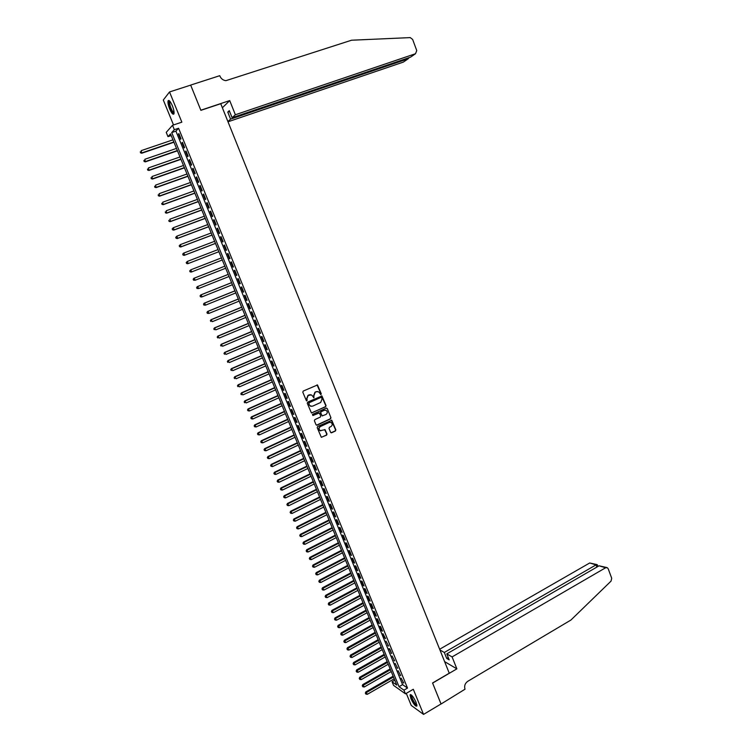 <?xml version="1.0" encoding="UTF-8"?>
<svg xmlns="http://www.w3.org/2000/svg" width="752" height="752" viewBox="0 0 752 752"><rect width="100%" height="100%" fill="white"/><g stroke="black" fill="none" stroke-linecap="round" stroke-linejoin="round"><path stroke-width="1.13" d="M320.963 394.546L321.264 393.766L317.494 384.968L303.225 391.068L302.793 392.206L306.468 400.891L307.267 400.12L306.825 399.03L308.217 395.411L311.554 394.95L313.979 397.723L313.847 395.853L315.229 392.234L316.357 391.726L318.528 391.773L320.963 394.546M320.559 394.574L320.982 393.747L317.034 384.892M306.553 400.929L306.825 399.03M313.575 397.742L313.847 395.853M416.063 702.302C413.346 696.653 411.344 694.181 410.066 694.886L410.902 698.617C413.6 704.239 415.593 706.711 416.89 706.025L416.063 702.302M172.349 105.731C170.319 101.21 168.89 99.612 168.053 100.937C167.715 102.648 168.26 105.327 169.67 108.974C171.691 113.477 173.12 115.065 173.966 113.759C174.304 112.057 173.759 109.388 172.349 105.731M330.607 432.334L331.67 432.757L335.411 430.999L335.843 429.871L331.773 420.283L317.635 426.516L317.203 427.653L321.301 437.279L326.575 435.164L326.998 434.026L325.052 429.683L320.173 430.652C318.651 429.232 318.716 427.86 320.38 426.544L329.235 422.417L331.087 422.474C332.638 423.884 332.581 425.256 330.918 426.591L329.451 427.277L329.019 428.405L330.607 432.334M403.937 690.148L405.45 693.842L393.522 685.345L392.046 681.735L396.793 685.091L170.516 133.875L167.987 136.638L166.23 132.371L172.528 125.283L174.332 129.682L171.719 132.559L399.039 686.689L403.937 690.148L407.509 688.071L178.572 128.254L174.332 129.682M172.528 125.283L181.852 122.162L169.529 91.951L190.679 85.126L200.878 110.337L220.75 103.72L449.254 673.19L432.56 682.985L441.048 703.957L423.555 714.4L413.29 689.264L405.45 693.842M325.616 406.747L326.048 405.619L321.931 395.947L307.709 402.085L307.267 403.222L311.413 412.933L325.616 406.747L325.766 405.601L321.489 395.862M327.233 408.552L330.955 417.774L330.523 418.892L317.081 425.153L316.009 424.72L314.402 420.763L314.834 419.625L320.314 417.087L320.747 415.959L319.309 412.923L312.898 415.527L312.456 414.427L326.171 408.12L327.233 408.552L330.955 417.774M406.287 693.353L411.231 705.414L423.555 714.4M169.529 91.951L163.306 100.007L173.524 124.954M181.025 138.81L178.882 133.583L178.44 134.053L180.574 139.27L181.025 138.81M184.578 147.505L182.445 142.297L181.993 142.748L184.127 147.956L184.578 147.505M188.132 156.181L186.007 150.983L185.547 151.415L187.671 156.604L188.132 156.181M191.675 164.829L189.551 159.65L189.081 160.063L191.205 165.243L191.675 164.829M195.2 173.458L193.085 168.288L192.615 168.692L194.73 173.853L195.2 173.458M198.725 182.069L196.61 176.908L196.131 177.293L198.246 182.445L198.725 182.069M202.241 190.651L200.135 185.509L199.647 185.866L201.752 191.008L202.241 190.651M205.747 199.214L203.642 194.082L203.153 194.43L205.249 199.553L205.747 199.214M209.235 207.759L207.138 202.636L206.65 202.965L208.736 208.078L209.235 207.759M212.722 216.275L210.635 211.171L210.128 211.481L212.214 216.576L212.722 216.275M216.2 224.773L214.113 219.678L213.606 219.969L215.692 225.055L216.2 224.773M219.669 233.252L217.591 228.166L217.074 228.448L219.152 233.515L219.669 233.252M223.128 241.702L221.06 236.636L220.533 236.899L222.601 241.956L223.128 241.702M226.578 250.134L224.51 245.077L223.983 245.321L226.051 250.369L226.578 250.134M230.027 258.547L227.959 253.499L227.424 253.734L229.482 258.763L230.027 258.547M233.458 266.932L231.4 261.903L230.855 262.119L232.913 267.139L233.458 266.932L232.913 267.139M236.88 275.307L234.831 270.288L234.286 270.485L236.335 275.486L236.88 275.307M240.302 283.654L238.252 278.644L237.698 278.823L239.738 283.824L240.302 283.654M243.704 291.973L241.665 286.982L241.101 287.151L243.14 292.133L243.704 291.973M247.107 300.283L245.067 295.301L244.503 295.451L246.534 300.424L247.107 300.283M250.491 308.564L248.461 303.601L247.887 303.733L249.918 308.687L250.491 308.564M253.875 316.827L251.845 311.873L251.271 311.986L253.292 316.94L253.875 316.827M257.25 325.071L255.229 320.126L254.646 320.23L256.667 325.165L257.25 325.071M260.615 333.296L258.594 328.361L258.011 328.445L260.023 333.371L260.615 333.296M263.971 341.493L261.959 336.576L261.367 336.642L263.379 341.558L263.971 341.493M267.317 349.68L265.306 344.773L264.713 344.82L266.716 349.718L267.317 349.68M270.654 357.839L268.652 352.942L268.05 352.979L270.053 357.867L270.654 357.839M273.991 365.98L271.989 361.101L271.378 361.12L273.38 365.989L273.991 365.98M277.309 374.101L275.317 369.232L274.706 369.232L276.689 374.092L277.309 374.101M280.628 382.195L278.635 377.344L278.014 377.335L280.007 382.176L280.628 382.195M283.936 390.279L281.953 385.428L281.323 385.409L283.307 390.241L283.936 390.279M287.226 398.334L285.252 393.503L284.623 393.465L286.597 398.287L287.226 398.334M290.516 406.381L288.552 401.559L287.913 401.502L289.877 406.315L290.516 406.381M293.806 414.399L291.832 409.586L291.193 409.511L293.158 414.314L293.806 414.399M297.078 422.398L295.113 417.595L294.464 417.51L296.429 422.304L297.078 422.398M300.339 430.379L298.384 425.594L297.726 425.491L299.681 430.266L300.339 430.379M303.601 438.341L301.646 433.566L300.988 433.443L302.934 438.209L303.601 438.341M306.854 446.274L304.898 441.518L304.24 441.386L306.186 446.133L306.854 446.274M310.087 454.199L308.151 449.452L307.474 449.301L309.42 454.039L310.087 454.199M313.321 462.104L311.384 457.366L310.708 457.197L312.644 461.935L313.321 462.104M316.554 469.981L314.618 465.253L313.932 465.084L315.868 469.793L316.554 469.981M319.769 477.849L317.842 473.13L317.156 472.942L319.083 477.642L319.769 477.849M322.975 485.689L321.057 480.989L320.361 480.782L322.288 485.472L322.975 485.689M326.18 493.509L324.262 488.819L323.567 488.603L325.484 493.284L326.18 493.509M329.376 501.321L327.458 496.64L326.763 496.405L328.671 501.076L329.376 501.321M332.563 509.104L330.654 504.432L329.94 504.188L331.848 508.85L332.563 509.104M335.74 516.868L333.832 512.215L333.127 511.952L335.025 516.605L335.74 516.868M338.908 524.623L337.009 519.97L336.294 519.698L338.193 524.332L338.908 524.623M342.075 532.35L340.177 527.716L339.453 527.425L341.352 532.049L342.075 532.35M345.234 540.058L343.335 535.433L342.611 535.133L344.501 539.748L345.234 540.058M348.373 547.757L346.493 543.141L345.76 542.822L347.64 547.428L348.373 547.757M351.513 555.427L349.633 550.821L348.9 550.492L350.78 555.089L351.513 555.427M354.653 563.079L352.773 558.492L352.03 558.144L353.91 562.731L354.653 563.079M357.773 570.721L355.903 566.143L355.16 565.777L357.031 570.354L357.773 570.721M360.894 578.335L359.024 573.767L358.272 573.391L360.142 577.95L360.894 578.335M364.006 585.94L362.135 581.381L361.383 580.995L363.244 585.535L364.006 585.94M367.108 593.516L365.246 588.966L364.485 588.572L366.346 593.112L367.108 593.516M370.2 601.083L368.348 596.543L367.578 596.129L369.429 600.66L370.2 601.083M373.283 608.622L371.432 604.1L370.67 603.668L372.513 608.189L373.283 608.622M376.367 616.151L374.524 611.639L373.744 611.197L375.586 615.7L376.367 616.151M379.44 623.662L377.598 619.159L376.818 618.699L378.66 623.201L379.44 623.662M382.505 631.154L380.672 626.66L379.882 626.19L381.715 630.674L382.505 631.154M385.569 638.627L382.947 633.663L384.77 638.138L385.569 638.627M388.615 646.081L385.992 641.118L388.615 646.081M391.66 653.516L389.837 649.051L389.038 648.553L391.66 653.516M394.697 660.933L392.074 655.97L394.697 660.933M397.723 668.34L395.101 663.367L397.723 668.34M400.75 675.719L398.118 670.746L400.75 675.719M178.572 128.254L175.912 131.139L402.583 684.63L407.509 688.071M401.136 678.116L403.758 683.089L401.136 678.116M394.762 680.165L392.046 681.735M171.202 135.557L167.987 136.638M175.912 131.139L171.719 132.559M402.583 684.63L399.039 686.689M178.44 134.053L179.004 133.865M181.993 142.748L182.557 142.56M185.547 151.415L186.101 151.227M189.081 160.063L189.645 159.866M192.615 168.692L193.17 168.495M196.131 177.293L196.686 177.096M199.647 185.866L200.201 185.669M203.153 194.43L203.698 194.232M206.65 202.965L207.195 202.767M210.128 211.481L210.682 211.274M213.606 219.969L214.151 219.772M217.074 228.448L217.619 228.241M220.533 236.899L221.079 236.692M223.983 245.321L224.528 245.114M227.424 253.734L227.969 253.518M230.855 262.119L231.4 261.903M236.335 275.486L236.871 275.279M239.738 283.824L240.283 283.607M243.14 292.133L243.676 291.917M246.534 300.424L247.07 300.198M249.918 308.687L250.454 308.47M253.292 316.94L253.828 316.714M256.667 325.165L257.193 324.939M260.023 333.371L260.549 333.145M263.379 341.558L263.905 341.333M266.716 349.718L267.242 349.492M270.053 357.867L270.579 357.642M273.38 365.989L273.897 365.763M276.689 374.092L277.215 373.866M280.007 382.176L280.524 381.95M283.307 390.241L283.824 390.015M286.597 398.287L287.114 398.052M289.877 406.315L290.394 406.08M293.158 414.314L293.675 414.079M296.429 422.304L296.937 422.06M299.681 430.266L300.198 430.031M302.934 438.209L303.451 437.974M306.186 446.133L306.694 445.898M309.42 454.039L309.927 453.804M312.644 461.935L313.152 461.69M315.868 469.793L316.376 469.558M319.083 477.642L319.591 477.398M322.288 485.472L322.787 485.228M325.484 493.284L325.983 493.039M328.671 501.076L329.169 500.832M331.848 508.85L332.356 508.596M335.025 516.605L335.524 516.351M338.193 524.332L338.691 524.088M341.352 532.049L341.85 531.796M344.501 539.748L344.999 539.494M347.64 547.428L348.138 547.174M350.78 555.089L351.269 554.826M353.91 562.731L354.399 562.468M357.031 570.354L357.52 570.091M360.142 577.95L360.631 577.696M363.244 585.535L363.733 585.282M366.346 593.112L366.835 592.849M369.429 600.66L369.918 600.397M372.513 608.189L373.001 607.926M375.586 615.7L376.075 615.437M378.66 623.201L379.14 622.929M381.715 630.674L382.204 630.411M384.77 638.138L385.259 637.865M387.816 645.573L388.295 645.31M390.861 652.999L391.341 652.727M393.888 660.406L394.368 660.134M396.915 667.795L397.394 667.522M399.932 675.164L400.412 674.892M402.94 682.525L403.42 682.243M317.391 391.501L316.357 391.726M313.565 395.834L314.956 392.224L316.084 391.717M310.416 394.668L309.354 394.894M306.553 399.011L307.953 395.392L309.081 394.885M311.563 412.989L325.343 406.719M321.621 397.714L320.869 397.404L308.987 402.818L309.147 404.745L310.35 406.099L312.588 406.165L320.7 402.461L322.082 398.851L321.621 397.714M311.149 406.371L308.875 404.726L308.715 402.79L320.596 397.385M316.498 425.181L330.241 418.864L330.673 417.736M318.886 412.829L312.898 415.527M325.973 414.474C327.656 413.13 327.703 411.758 326.124 410.338L324.281 410.291L321.16 411.729L320.728 412.857L322.157 415.894L325.973 414.474M325.231 410.094L324.281 410.291M322.298 415.95L320.455 412.82L320.888 411.692L323.999 410.254M326.951 408.533L326.434 408.045M330.241 422.229L329.235 422.417M320.719 430.868L319.901 430.614C318.378 429.185 318.444 427.813 320.108 426.497L328.953 422.38M321.405 437.326L326.293 435.107L326.716 433.979L324.648 429.589M331.077 432.785L335.129 430.952L335.552 429.834L331.359 420.189M172.96 139.834L141.235 150.626L141.761 153.229L173.956 142.241M140.652 152.647L140.286 151.782L140.502 152.825L142.137 152.797L173.844 141.978M141.761 153.229L140.502 152.825M174.079 112.988L171.87 111.277C169.275 106.079 168.514 102.686 169.585 101.097L169.745 101.116M170.027 101.445L169.726 101.858C169.501 104.218 170.347 107.216 172.274 110.835L174.088 112.574M168.89 100.43L168.739 100.759C168.457 103.691 169.51 107.395 171.898 111.879L173.853 114.022M416.909 705.122C416.185 705.536 414.916 704.22 413.092 701.184C411.25 697.687 410.667 695.628 411.363 694.998L411.4 694.989M411.729 695.29L411.645 695.459C411.513 696.54 412.134 698.354 413.506 700.902C414.925 703.308 416.035 704.568 416.824 704.671M410.667 694.547L410.648 694.594C410.479 695.938 411.25 698.185 412.951 701.334C414.559 704.088 415.875 705.649 416.89 706.015M227.997 121.796L403.354 62.096L408.195 58.769L407.922 58.045M235.367 114.755L415.518 53.721L416.749 50.563L412.641 39.442L410.225 37.6L351.532 40.223L225.91 80.661C223.147 80.332 221.154 78.828 219.941 76.168L219.753 75.689L190.66 85.079L200.831 110.206L229.708 100.589L235.367 114.755L232.114 117.726L229.275 110.647L227.771 112.076L230.591 119.117L408.195 58.769L409.135 57.631M230.591 119.117L227.903 121.561M229.708 100.589L222.376 107.78M232.114 117.726L410.526 57.161L415.518 53.721M227.771 112.076L229.604 111.465M452.093 656.919L605.614 567.769L599.081 565.805L446.791 653.883L452.093 656.919L456.868 668.857L432.607 683.089L441.029 703.975M605.614 567.769L607.306 567.713L608.208 568.794L611.705 578.26L611.066 581.089L570.937 620.033L467.763 681.321C464.99 683.342 464.078 685.974 465.009 689.217L441.067 703.994M444.611 661.619L456.868 668.857M439.929 649.954L444.31 652.463L446.697 658.423L449.188 659.871L446.791 653.883M444.31 652.463L596.026 564.884L589.69 562.985L596.891 564.583M439.638 649.249L589.69 562.985M446.697 658.423L448.248 657.521M597.37 564.94L596.026 564.884L596.853 567.093M606.667 567.516L599.081 565.805M176.485 148.407L144.835 159.283L145.352 161.859L177.463 150.795M144.252 161.295L143.886 160.439L144.102 161.464L145.728 161.445L177.359 150.55M145.352 161.859L144.102 161.464M179.991 156.961L148.426 167.912L148.934 170.469L180.959 159.321M147.834 169.924L147.477 169.059L147.683 170.084L149.319 170.074L180.865 159.095M148.934 170.469L147.683 170.084M183.497 165.487L152.007 176.523L152.506 179.051L184.456 167.828M151.415 178.525L151.058 177.669L151.265 178.685L152.9 178.675L184.362 167.611M152.506 179.051L151.265 178.685M186.985 173.994L155.579 185.114L156.068 187.624L187.934 176.306M154.987 187.107L154.63 186.252L154.827 187.257L156.472 187.257L187.859 176.118M156.068 187.624L154.827 187.257M190.472 182.482L159.142 193.678L159.621 196.159L191.412 184.766M158.55 195.67L158.193 194.815L158.39 195.811L160.026 195.821L191.337 184.597M159.621 196.159L158.39 195.811M193.941 190.942L162.695 202.222L163.165 204.685L194.871 193.208M162.103 204.206L161.746 203.36L161.943 204.337L163.579 204.356L194.815 193.057M163.165 204.685L161.943 204.337M197.409 199.383L166.239 210.748L166.709 213.183L198.331 201.63M165.647 212.722L165.29 211.876L165.478 212.854L167.123 212.872L198.274 201.498M166.709 213.183L165.478 212.854M200.869 207.806L169.773 219.246L170.657 221.37L170.234 221.661L201.78 210.034M169.181 221.22L168.824 220.374L169.012 221.342L170.657 221.37L201.733 209.911M170.234 221.661L169.012 221.342M204.318 216.209L173.298 227.724L174.182 229.849L173.75 230.121L205.221 218.409M172.706 229.698L172.358 228.852L172.537 229.802L174.182 229.849L205.174 218.306M172.18 228.956L173.298 227.724L172.358 228.852M173.75 230.121L172.537 229.802M207.759 224.585L176.814 236.184L177.698 238.299L177.256 238.553L208.642 226.766M176.222 238.149L175.874 237.303L176.053 238.252L177.698 238.299L208.614 226.681M175.695 237.406L176.814 236.184L175.874 237.303M177.256 238.553L176.053 238.252M211.19 232.951L180.32 244.626L181.204 246.731L180.762 246.976L212.064 235.094M179.728 246.581L179.38 245.735L179.559 246.675L181.204 246.731L212.045 235.038M179.202 245.829L180.32 244.626L179.38 245.735M180.762 246.976L179.559 246.675M214.611 241.289L183.826 253.039L184.701 255.135L184.249 255.36L215.486 243.413M183.234 254.984L182.877 254.148L183.056 255.078L184.701 255.135L215.467 243.366M182.698 254.242L183.375 253.264L182.877 254.148M184.249 255.36L183.056 255.078M187.727 263.736L218.888 251.704L187.727 263.736L186.543 263.454L186.374 262.533L186.543 263.454M218.024 249.598L187.314 261.433L188.188 263.529L186.722 263.369M186.195 262.617L187.314 261.433L186.374 262.533M191.205 272.083L222.282 259.976L191.205 272.083L190.021 271.82L189.852 270.908L190.021 271.82M221.426 257.898L190.792 269.808L191.666 271.895L190.2 271.745M189.673 270.983L190.792 269.808L189.852 270.908M193.33 279.255L193.678 280.082L193.33 279.255L194.27 278.155L224.82 266.17L193.8 278.334L194.27 278.155L195.135 280.242L225.675 268.238M193.678 280.082L195.135 280.242L193.49 280.158M193.142 279.321L193.8 278.334M228.204 274.405L197.259 286.653L197.738 286.484L198.594 288.561L229.059 276.492M228.213 274.424L197.738 286.484L196.601 287.64L197.137 288.411L196.789 287.574M197.137 288.411L198.594 288.561L196.949 288.477M196.601 287.64L197.259 286.653M231.578 282.63L200.709 294.944L201.188 294.793L202.053 296.871L232.434 284.717M231.597 282.658L201.188 294.793L200.06 295.94L200.596 296.711L200.248 295.884M200.596 296.711L201.574 297.012L200.399 296.767M200.06 295.94L200.709 294.944M234.944 290.817L204.149 303.216L204.638 303.084L205.493 305.152L235.808 292.923M234.962 290.874L204.638 303.084L203.501 304.222L204.036 304.992L203.698 304.165M204.036 304.992L205.493 305.152L203.848 305.049M203.501 304.222L204.149 303.216M238.299 298.995L207.58 311.469L208.078 311.347L208.934 313.415L239.164 301.11M238.328 299.07L208.078 311.347L206.941 312.475L207.477 313.255L207.129 312.428M207.477 313.255L208.934 313.415L207.279 313.302M206.941 312.475L207.58 311.469M241.646 307.154L211.011 319.694L212.355 321.659L242.52 309.279M241.683 307.239L211.5 319.6L210.363 320.719L210.908 321.499L210.56 320.672M210.363 320.719L211.011 319.694M244.983 315.285L214.423 327.91L215.777 329.874L245.866 317.429M245.03 315.389L214.922 327.825L213.784 328.934L214.32 329.714L213.982 328.897M213.784 328.934L214.423 327.91M248.32 323.407L217.826 336.097L219.189 338.08L249.203 325.55M248.367 323.529L218.334 336.031L217.196 337.122L217.732 337.921L217.394 337.103M217.196 337.122L217.826 336.097M251.638 331.5L221.229 344.266L222.592 346.258L252.531 333.662M251.694 331.641L221.737 344.209L220.59 345.3L221.135 346.099L220.797 345.281M220.59 345.3L221.229 344.266M254.956 339.575L224.613 352.415L225.985 354.418L255.849 341.746M255.022 339.725L225.139 352.378L223.983 353.459L224.538 354.258L224.199 353.44M223.983 353.459L224.613 352.415M258.265 347.631L227.997 360.546L229.369 362.558L259.158 349.812M258.331 347.8L228.523 360.518L227.377 361.59L227.922 362.398L227.583 361.58M227.377 361.59L227.997 360.546M261.564 355.668L231.372 368.649L232.744 370.67L262.467 357.867M261.64 355.856L231.898 368.649L230.751 369.702L231.296 370.51L230.958 369.702M230.751 369.702L231.372 368.649M264.854 363.686L234.737 376.743L236.109 378.773L265.757 365.895M264.939 363.883L235.273 376.752L234.116 377.795L234.671 378.613L234.333 377.805M234.116 377.795L234.737 376.743M268.135 371.676L238.093 384.808L239.474 386.848L269.047 373.894M268.22 371.902L238.638 384.836L237.472 385.87L238.027 386.688L237.688 385.879M237.472 385.87L238.093 384.808M271.406 379.657L241.439 392.854L242.821 394.913L272.327 381.884M271.5 379.892L241.984 392.901L240.828 393.926L241.383 394.744L241.044 393.945M240.828 393.926L241.439 392.854M274.677 387.609L244.776 400.882L246.167 402.95L275.599 389.856M274.781 387.863L245.331 400.938L244.174 401.953L244.729 402.781L244.391 401.982M244.174 401.953L244.776 400.882M277.93 395.552L248.113 408.891L249.504 410.968L278.86 397.799M278.043 395.815L248.668 408.966L247.502 409.972L248.057 410.799L247.728 410M249.504 410.968L248.057 410.799M247.502 409.972L248.113 408.891M281.182 403.467L251.431 416.881L252.832 418.967L282.113 405.732M281.295 403.749L251.995 416.965L250.83 417.962L251.394 418.798L251.055 417.999M252.832 418.967L251.394 418.798M250.83 417.962L251.431 416.881M284.425 411.363L254.749 424.852L256.15 426.948L285.356 413.647M284.547 411.664L255.313 424.955L254.148 425.942L254.712 426.779L254.373 425.98M256.15 426.948L254.712 426.779M254.148 425.942L254.749 424.852M287.659 419.249L258.049 432.804L259.459 434.9L288.599 421.534M287.79 419.56L258.632 432.917L257.457 433.895L258.021 434.741L257.692 433.942M259.459 434.9L258.021 434.741M257.457 433.895L258.049 432.804M290.883 427.108L261.348 440.728L262.758 442.843L291.832 429.401M291.024 427.437L261.931 440.86L260.765 441.828L261.32 442.674L260.991 441.885M262.758 442.843L261.32 442.674M260.765 441.828L261.348 440.728M294.107 434.947L264.638 448.643L266.048 450.768L295.057 437.26M294.248 435.295L265.23 448.784L264.055 449.743L264.619 450.598L264.29 449.799M266.048 450.768L264.619 450.598M264.055 449.743L264.638 448.643M297.313 442.768L267.919 456.53L269.338 458.664L298.271 445.09M297.463 443.135L268.52 456.69L267.336 457.639L267.909 458.494L267.58 457.705M269.338 458.664L267.909 458.494M267.336 457.639L267.919 456.53M300.518 450.57L271.199 464.398L272.619 466.541L301.477 452.901M300.678 450.956L271.792 464.576L270.617 465.516L271.181 466.372L270.861 465.591M272.619 466.541L271.181 466.372M270.617 465.516L271.199 464.398M303.714 458.363L274.461 472.256L275.881 474.409L304.673 460.703M303.874 458.758L275.063 472.444L273.888 473.375L274.452 474.239L274.132 473.45M275.881 474.409L274.452 474.239M273.888 473.375L274.461 472.256M306.901 466.127L277.723 480.086L279.142 482.248L307.869 468.477M307.07 466.531L278.334 480.293L277.15 481.214L277.723 482.079L277.394 481.299M279.142 482.248L277.723 482.079M277.15 481.214L277.723 480.086M310.087 473.873L280.975 487.898L282.395 490.069L311.055 476.232M310.256 474.296L281.586 488.123L280.402 489.035L280.975 489.9L280.646 489.12M282.395 490.069L280.975 489.9M280.402 489.035L280.975 487.898M313.255 481.6L284.218 495.7L285.647 497.88L314.233 483.978M313.434 482.041L284.829 495.925L283.645 496.837L284.218 497.702L283.899 496.931M285.647 497.88L284.218 497.702M283.645 496.837L284.218 495.7M316.423 489.308L287.452 503.473L288.881 505.664L317.4 491.695M316.611 489.768L288.072 503.718L286.888 504.611L287.461 505.494L287.132 504.714M288.881 505.664L287.461 505.494M286.888 504.611L287.452 503.473M319.581 496.997L290.676 511.228L292.114 513.428L320.559 499.394M319.769 497.467L291.306 511.492L290.112 512.375L290.695 513.259L290.366 512.479M292.114 513.428L290.695 513.259M290.112 512.375L290.676 511.228M322.73 504.677L293.891 518.965L295.339 521.174L323.717 507.074M322.928 505.156L294.53 519.237L293.336 520.121L293.91 521.004L293.59 520.234M295.339 521.174L293.91 521.004M293.336 520.121L293.891 518.965M325.87 512.328L297.106 526.682L298.544 528.91L326.857 514.744M326.077 512.826L297.745 526.973L296.551 527.848L297.134 528.731L296.805 527.96M298.544 528.91L297.134 528.731M296.551 527.848L297.106 526.682M329 519.961L300.311 534.39L301.759 536.618L329.996 522.386M329.216 520.478L300.95 534.691L299.757 535.546L300.339 536.439L300.02 535.668M301.759 536.618L300.339 536.439M299.757 535.546L300.311 534.39M332.13 527.584L303.507 542.07L304.955 544.307L333.127 530.019M332.346 528.111L304.156 542.389L302.962 543.235L303.535 544.128L303.216 543.367M304.955 544.307L303.535 544.128M302.962 543.235L303.507 542.07M335.251 535.18L306.694 549.731L308.141 551.977L336.257 537.624M335.477 535.725L307.342 550.06L306.149 550.906L306.731 551.808L306.412 551.037M308.141 551.977L306.731 551.808M306.149 550.906L306.694 549.731M338.362 542.765L309.871 557.373L311.328 559.629L339.368 545.219M338.588 543.32L310.529 557.721L309.335 558.557L309.918 559.46L309.598 558.689M311.328 559.629L309.918 559.46M309.335 558.557L309.871 557.373M341.464 550.323L313.039 565.006L314.505 567.271L342.48 552.795M341.699 550.896L313.706 565.363L312.503 566.181L313.086 567.093L312.776 566.331M314.505 567.271L313.086 567.093M312.503 566.181L313.039 565.006M344.566 557.871L316.207 572.61L317.673 574.885L345.582 560.343M344.801 558.454L316.874 572.986L315.671 573.795L316.263 574.707L315.943 573.945M317.673 574.885L316.263 574.707M315.671 573.795L316.207 572.61M347.65 565.401L319.365 580.206L320.831 582.49L348.674 567.882M347.903 566.002L320.042 580.591L318.839 581.39L319.421 582.311L319.102 581.55M320.831 582.49L319.421 582.311M318.839 581.39L319.365 580.206M350.733 572.911L322.514 587.773L323.98 590.066L351.757 575.402M350.987 573.522L323.191 588.177L321.988 588.966L322.57 589.888L322.26 589.126M323.98 590.066L322.57 589.888M321.988 588.966L322.514 587.773M353.816 580.394L325.654 595.33L327.129 597.624L354.841 582.903M354.07 581.033L326.34 595.734L325.137 596.524L325.719 597.445L325.409 596.693M327.129 597.624L325.719 597.445M325.137 596.524L325.654 595.33M356.88 587.876L328.793 602.86L330.269 605.172L357.914 590.386M357.144 588.515L329.479 603.292L328.267 604.063L328.859 604.993L328.549 604.241M330.269 605.172L328.859 604.993M328.267 604.063L328.793 602.86M359.945 595.33L331.914 610.38L333.39 612.701L360.979 597.849M360.208 595.988L332.61 610.821L331.397 611.592L331.989 612.513L331.679 611.761M333.39 612.701L331.989 612.513M331.397 611.592L331.914 610.38M362.99 602.766L335.035 617.881L336.52 620.203L364.034 605.304M363.272 603.442L335.74 618.332L334.518 619.093L335.11 620.024L334.8 619.272M336.52 620.203L335.11 620.024M334.518 619.093L335.035 617.881M366.036 610.182L338.146 625.363L339.631 627.694L367.079 612.73M366.318 610.878L338.851 625.824L337.639 626.576L338.231 627.516L337.921 626.764M339.631 627.694L338.231 627.516M337.639 626.576L338.146 625.363M369.082 617.589L341.248 632.827L342.743 635.167L370.125 620.146M369.364 618.294L341.963 633.306L340.741 634.049L341.342 634.989L341.032 634.237M342.743 635.167L341.342 634.989M340.741 634.049L341.248 632.827M372.108 624.978L344.35 640.272L345.835 642.622L373.161 627.535M372.4 625.692L345.065 640.76L343.843 641.494L344.444 642.443L344.134 641.691M345.835 642.622L344.444 642.443M343.843 641.494L344.35 640.272M375.135 632.347L347.443 647.698L348.928 650.057L376.188 634.914M375.436 633.071L346.935 648.929L347.537 649.878L347.227 649.136M348.928 650.057L347.537 649.878M346.935 648.929L347.443 647.698M378.153 639.698L350.517 655.105L352.021 657.474L379.215 642.274M378.453 640.441L350.028 656.346L350.62 657.295L350.31 656.552M352.021 657.474L350.62 657.295M350.028 656.346L350.517 655.105M381.161 647.03L353.6 662.503L355.094 664.881L382.223 649.615M381.471 647.782L353.102 663.743L353.703 664.693L353.393 663.96M355.094 664.881L353.703 664.693M353.102 663.743L353.6 662.503M384.169 654.343L356.664 669.872L358.168 672.26L385.231 656.947M384.479 655.114L356.175 671.122L356.777 672.081L356.467 671.339M358.168 672.26L356.777 672.081M356.175 671.122L356.664 669.872M387.167 661.647L359.719 677.232L361.233 679.629L388.229 664.251M387.487 662.427L359.24 678.483L359.841 679.441L359.531 678.708M361.233 679.629L359.841 679.441M359.24 678.483L359.719 677.232M390.156 668.923L362.774 684.574L364.288 686.98L391.228 671.545M390.476 669.722L362.295 685.833L362.896 686.792L362.586 686.059M364.288 686.98L362.896 686.792M362.295 685.833L362.774 684.574M393.136 676.189L365.82 691.896L367.333 694.312L394.217 678.821M393.465 677.007L365.34 693.156L365.942 694.124L365.641 693.391M367.333 694.312L365.942 694.124M365.34 693.156L365.82 691.896M170.215 101.699L169.726 101.858M597.934 566.463L597.314 564.79"/></g></svg>
